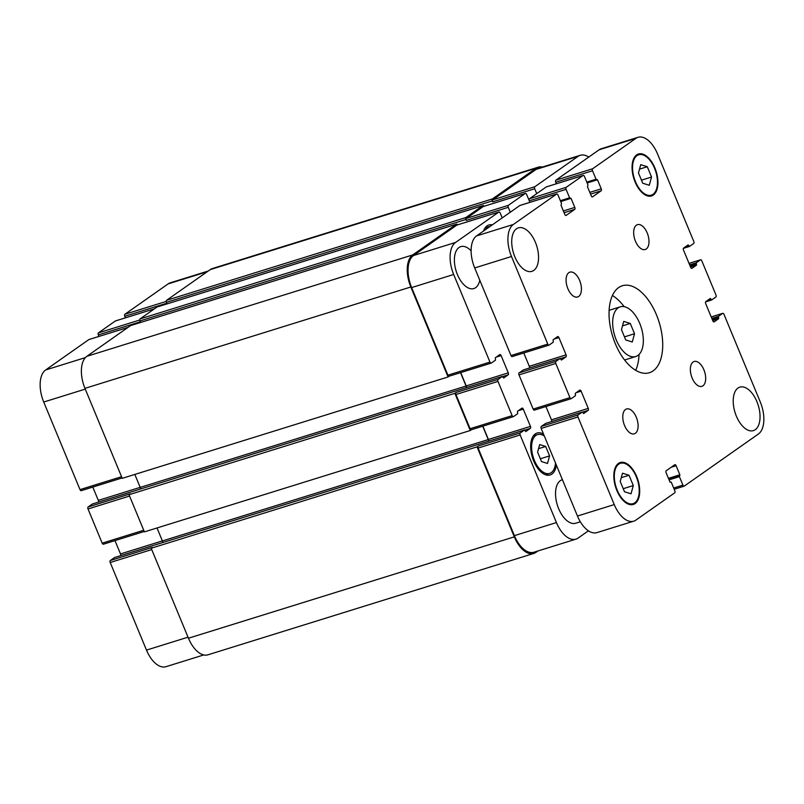 <?xml version="1.0" encoding="UTF-8"?>
<svg xmlns="http://www.w3.org/2000/svg" width="804" height="804" viewBox="0 0 804 804"><rect width="100%" height="100%" fill="white"/><g stroke="black" fill="none" stroke-linecap="round" stroke-linejoin="round"><path stroke-width="1.21" d="M634.537 333.74L632.266 341.991L625.723 339.941L621.462 329.63L623.733 321.389L630.276 323.439L634.537 333.74L624.457 336.876M630.276 323.439L622.497 325.861M637.853 355.489A26.019 13.879 -107.3 0 1 635.733 356.534A26.019 13.879 -107.3 0 1 614.748 335.811A26.019 13.879 -107.3 0 1 620.266 306.837A26.019 13.879 -107.3 0 1 640.547 325.479A26.019 13.879 -107.3 0 1 637.853 355.489M635.693 370.322A45.547 24.281 72.7 0 0 639.039 354.484M624.155 306.656A45.547 24.281 72.7 0 0 612.417 295.51M653.129 370.875A45.547 24.281 -107.3 0 1 649.411 372.724A45.547 24.281 -107.3 0 1 612.698 336.444A45.547 24.281 -107.3 0 1 622.356 285.752A45.547 24.281 -107.3 0 1 657.833 318.364A45.547 24.281 -107.3 0 1 653.129 370.875M578.689 296.465A13.015 6.934 -107.3 0 1 577.624 296.988A13.015 6.934 -107.3 0 1 567.132 286.626A13.015 6.934 -107.3 0 1 569.895 272.134A13.015 6.934 -107.3 0 1 580.026 281.46A13.015 6.934 -107.3 0 1 578.689 296.465M635.361 433.296A13.015 6.934 -107.3 0 1 634.296 433.818A13.015 6.934 -107.3 0 1 623.814 423.457A13.015 6.934 -107.3 0 1 626.567 408.965A13.015 6.934 -107.3 0 1 636.708 418.291A13.015 6.934 -107.3 0 1 635.361 433.296M702.937 385.809A13.015 6.934 -107.3 0 1 701.872 386.332A13.015 6.934 -107.3 0 1 691.39 375.97A13.015 6.934 -107.3 0 1 694.143 361.488A13.015 6.934 -107.3 0 1 704.284 370.805A13.015 6.934 -107.3 0 1 702.937 385.809M646.265 248.979A13.015 6.934 -107.3 0 1 645.2 249.501A13.015 6.934 -107.3 0 1 634.708 239.14A13.015 6.934 -107.3 0 1 637.471 224.658A13.015 6.934 -107.3 0 1 647.602 233.974A13.015 6.934 -107.3 0 1 646.265 248.979M580.347 521.786L575.714 523.223A22.773 12.14 -107.3 0 1 557.353 505.093A22.773 12.14 -107.3 0 1 562.187 479.747L562.408 479.676M533.766 270.425A22.773 12.14 -107.3 0 1 531.896 271.35A22.773 12.14 -107.3 0 1 513.545 253.21A22.773 12.14 -107.3 0 1 518.369 227.864A22.773 12.14 -107.3 0 1 536.117 244.165A22.773 12.14 -107.3 0 1 533.766 270.425M755.257 429.688A22.773 12.14 -107.3 0 1 753.398 430.612A22.773 12.14 -107.3 0 1 735.037 412.472A22.773 12.14 -107.3 0 1 739.861 387.126A22.773 12.14 -107.3 0 1 757.609 403.437A22.773 12.14 -107.3 0 1 755.257 429.688M651.541 177.031L649.27 185.282L642.728 183.222L638.466 172.92L640.738 164.669L647.28 166.719L651.541 177.031L641.461 180.166M647.28 166.719L639.502 169.141M633.301 485.556L631.029 493.807L624.487 491.746L620.216 481.445L622.497 473.194L629.029 475.244L633.301 485.556L623.221 488.691M629.029 475.244L621.261 477.666M634.768 502.832A21.145 11.276 72.7 0 0 636.959 478.45A21.145 11.276 72.7 0 0 620.477 463.305A21.145 11.276 72.7 0 0 615.995 486.842A21.145 11.276 72.7 0 0 633.039 503.686A21.145 11.276 72.7 0 0 634.768 502.832M635.08 503.575A21.959 11.708 -107.3 0 1 633.281 504.46A21.959 11.708 -107.3 0 1 615.583 486.973A21.959 11.708 -107.3 0 1 620.236 462.531A21.959 11.708 -107.3 0 1 637.351 478.259A21.959 11.708 -107.3 0 1 635.08 503.575M653.009 194.307A21.145 11.276 72.7 0 0 655.2 169.925A21.145 11.276 72.7 0 0 638.728 154.78A21.145 11.276 72.7 0 0 634.245 178.317A21.145 11.276 72.7 0 0 651.29 195.161A21.145 11.276 72.7 0 0 653.009 194.307M653.32 195.05A21.959 11.708 -107.3 0 1 651.531 195.935A21.959 11.708 -107.3 0 1 633.823 178.448A21.959 11.708 -107.3 0 1 638.487 154.006A21.959 11.708 -107.3 0 1 655.592 169.734A21.959 11.708 -107.3 0 1 653.32 195.05M758.373 434.029L684.264 486.098A1.628 0.864 -107.3 0 1 684.134 486.169A1.628 0.864 -107.3 0 1 682.918 485.134L679.4 476.651L679.862 474.792L676.104 465.717A1.628 0.864 72.7 0 0 674.888 464.682A1.628 0.864 72.7 0 0 674.757 464.752L666.235 470.742A1.628 0.864 72.7 0 0 666.114 472.742L669.873 481.817L671.32 482.33L674.837 490.812A1.628 0.864 -107.3 0 1 674.717 492.812L635.863 520.118A26.019 13.879 -107.3 0 1 633.733 521.173A26.019 13.879 -107.3 0 1 614.246 504.58L577.965 416.974A1.628 0.864 -107.3 0 1 578.086 414.975L582.327 412.01L583.664 413.557L588.136 410.402A1.628 0.864 72.7 0 0 588.257 408.402L581.111 391.146A1.628 0.864 72.7 0 0 579.895 390.111A1.628 0.864 72.7 0 0 579.764 390.181L575.282 393.327L575.493 395.668L571.302 398.613A1.628 0.864 -107.3 0 1 571.172 398.683A1.628 0.864 -107.3 0 1 569.956 397.638L555.785 363.438A1.628 0.864 -107.3 0 1 555.906 361.428L560.147 358.463L561.423 360.041L565.966 356.865A1.628 0.864 72.7 0 0 566.076 354.855L558.931 337.61A1.628 0.864 72.7 0 0 557.715 336.574A1.628 0.864 72.7 0 0 557.584 336.635L553.102 339.78L553.313 342.132L549.132 345.077A1.628 0.864 -107.3 0 1 549.001 345.137A1.628 0.864 -107.3 0 1 547.775 344.102L511.495 256.496A26.019 13.879 -107.3 0 1 513.384 224.447L556.649 194.045A1.628 0.864 -107.3 0 1 556.78 193.975A1.628 0.864 -107.3 0 1 558.006 195.02L561.514 203.492L561.051 205.352L564.81 214.427A1.628 0.864 72.7 0 0 566.026 215.462A1.628 0.864 72.7 0 0 566.157 215.402L574.679 209.412A1.628 0.864 72.7 0 0 574.8 207.412L571.041 198.337L569.594 197.814L566.086 189.342A1.628 0.864 -107.3 0 1 566.197 187.332L583.091 175.463A1.628 0.864 -107.3 0 1 583.232 175.403A1.628 0.864 -107.3 0 1 584.448 176.438L587.955 184.91L587.493 186.779L591.252 195.844A1.628 0.864 72.7 0 0 592.468 196.879A1.628 0.864 72.7 0 0 592.598 196.819L601.121 190.829A1.628 0.864 72.7 0 0 601.241 188.829L597.483 179.754L596.035 179.232L592.528 170.76A1.628 0.864 -107.3 0 1 592.638 168.76L635.904 138.358A26.019 13.879 -107.3 0 1 638.034 137.303A26.019 13.879 -107.3 0 1 657.511 153.896L693.802 241.491A1.628 0.864 -107.3 0 1 693.681 243.501L689.44 246.466L688.164 244.888L683.631 248.064A1.628 0.864 72.7 0 0 683.511 250.074L690.656 267.32A1.628 0.864 72.7 0 0 691.872 268.355A1.628 0.864 72.7 0 0 692.003 268.295L696.485 265.149L696.274 262.797L700.455 259.853A1.628 0.864 -107.3 0 1 700.596 259.792A1.628 0.864 -107.3 0 1 701.812 260.828L715.982 295.038A1.628 0.864 -107.3 0 1 715.861 297.038L711.62 300.003L710.334 298.435L705.801 301.611A1.628 0.864 72.7 0 0 705.681 303.611L712.836 320.866A1.628 0.864 72.7 0 0 714.052 321.901A1.628 0.864 72.7 0 0 714.183 321.831L718.665 318.685L718.454 316.344L722.635 313.399A1.628 0.864 -107.3 0 1 722.766 313.329A1.628 0.864 -107.3 0 1 723.992 314.374L760.272 401.97A26.019 13.879 -107.3 0 1 758.373 434.029M545.594 423.447L541.293 426.421A1.628 0.864 72.7 0 0 541.172 428.421L577.463 516.027A26.019 13.879 72.7 0 0 596.94 532.62L633.733 521.173M545.946 406.533L551.464 419.849A1.628 0.864 -107.3 0 1 551.564 421.577M523.414 369.9L519.113 372.875A1.628 0.864 72.7 0 0 518.992 374.885L533.163 409.085A1.628 0.864 72.7 0 0 534.389 410.13A1.628 0.864 72.7 0 0 534.519 410.06L571.031 398.704M523.776 352.986L529.293 366.302A1.628 0.864 -107.3 0 1 529.394 368.031M520.138 205.402A1.628 0.864 72.7 0 0 519.997 205.422A1.628 0.864 72.7 0 0 519.866 205.492L476.601 235.894A26.019 13.879 72.7 0 0 474.702 267.943L510.992 355.549A1.628 0.864 72.7 0 0 512.208 356.584A1.628 0.864 72.7 0 0 512.339 356.514L548.851 345.157M546.579 186.819A1.628 0.864 72.7 0 0 546.439 186.85A1.628 0.864 72.7 0 0 546.308 186.91L529.414 198.779A1.628 0.864 72.7 0 0 529.293 200.789L529.936 202.337M638.034 137.303L601.241 148.75A26.019 13.879 72.7 0 0 599.111 149.805L555.855 180.196A1.628 0.864 72.7 0 0 555.735 182.207L556.378 183.754M114.62 557.524L110.319 560.499A1.628 0.864 72.7 0 0 110.198 562.509L146.489 650.104A26.019 13.879 72.7 0 0 165.966 666.697L203.754 654.938M114.972 540.61L120.489 553.926A1.628 0.864 -107.3 0 1 120.59 555.654M92.44 503.987L88.138 506.962A1.628 0.864 72.7 0 0 88.018 508.962L102.188 543.172A1.628 0.864 72.7 0 0 103.404 544.207A1.628 0.864 72.7 0 0 103.545 544.147L144.248 531.484L103.404 544.207M92.802 487.073L98.319 500.389A1.628 0.864 -107.3 0 1 98.41 502.118M89.164 339.489A1.628 0.864 72.7 0 0 89.023 339.509A1.628 0.864 72.7 0 0 88.882 339.569L45.627 369.971A26.019 13.879 72.7 0 0 43.728 402.03L80.008 489.626A1.628 0.864 72.7 0 0 81.234 490.671A1.628 0.864 72.7 0 0 81.365 490.601L122.067 477.938M115.605 320.907A1.628 0.864 72.7 0 0 115.464 320.927A1.628 0.864 72.7 0 0 115.324 320.997L98.44 332.866A1.628 0.864 72.7 0 0 98.319 334.866L98.962 336.414M208.246 271.018L170.267 282.827A26.019 13.879 72.7 0 0 168.136 283.882L124.881 314.284A1.628 0.864 72.7 0 0 124.761 316.284L125.404 317.831M549.594 455.898L547.504 463.456L541.514 461.576L537.595 452.129L539.685 444.572L545.675 446.451L549.594 455.898L540.348 458.772M545.675 446.451L538.549 448.672M490.159 226.366A20.331 10.844 72.7 0 0 489.314 226.557A20.331 10.844 72.7 0 0 485.626 229.552M483.516 231.029A21.959 11.708 -107.3 0 1 488.832 225.009A21.959 11.708 -107.3 0 1 492.269 224.879M544.358 436.11A20.331 10.844 72.7 0 0 537.554 434.602A20.331 10.844 72.7 0 0 533.243 457.235A20.331 10.844 72.7 0 0 549.634 473.425A20.331 10.844 72.7 0 0 551.293 472.601A20.331 10.844 72.7 0 0 555.504 463.014M556.328 465.003A21.959 11.708 -107.3 0 1 551.916 474.089A21.959 11.708 -107.3 0 1 550.117 474.983A21.959 11.708 -107.3 0 1 532.419 457.496A21.959 11.708 -107.3 0 1 537.072 433.044A21.959 11.708 -107.3 0 1 543.534 434.12M588.739 157.092A26.019 13.879 72.7 0 0 580.217 155.293A26.019 13.879 72.7 0 0 578.096 156.338L534.831 186.739A1.628 0.864 72.7 0 0 534.71 188.749L536.74 193.633M529.906 202.337L526.63 194.427A1.628 0.864 72.7 0 0 525.414 193.382A1.628 0.864 72.7 0 0 525.283 193.452L508.389 205.321A1.628 0.864 72.7 0 0 508.269 207.321L510.289 212.216M502.219 217.894L500.188 213A1.628 0.864 72.7 0 0 498.972 211.965A1.628 0.864 72.7 0 0 498.842 212.035L455.577 242.436A26.019 13.879 72.7 0 0 453.677 274.486L489.968 362.091A1.628 0.864 72.7 0 0 491.184 363.127A1.628 0.864 72.7 0 0 491.314 363.056L495.505 360.122L495.294 357.77L499.766 354.624A1.628 0.864 -107.3 0 1 499.907 354.554A1.628 0.864 -107.3 0 1 501.123 355.589L508.269 372.845A1.628 0.864 -107.3 0 1 508.148 374.845L503.666 378.001L502.329 376.453L498.088 379.418A1.628 0.864 72.7 0 0 497.977 381.418L512.138 415.628A1.628 0.864 72.7 0 0 513.364 416.663A1.628 0.864 72.7 0 0 513.495 416.603L517.675 413.658L517.464 411.316L521.947 408.161A1.628 0.864 -107.3 0 1 522.077 408.1A1.628 0.864 -107.3 0 1 523.293 409.135L530.449 426.391A1.628 0.864 -107.3 0 1 530.328 428.391L525.796 431.567L524.509 429.989L520.268 432.964A1.628 0.864 72.7 0 0 520.148 434.964L556.438 522.57A26.019 13.879 72.7 0 0 575.915 539.152A26.019 13.879 72.7 0 0 578.046 538.107L588.417 530.811M479.787 280.224A21.959 11.708 -107.3 0 1 475.636 287.671A21.959 11.708 -107.3 0 1 473.847 288.556A21.959 11.708 -107.3 0 1 456.149 271.069A21.959 11.708 -107.3 0 1 460.803 246.627A21.959 11.708 -107.3 0 1 471.114 250.818M456.421 271.913A21.959 11.708 72.7 0 0 455.888 270.204M492.299 200.93A1.628 0.864 -107.3 0 1 492.41 198.93L536.117 168.217A26.019 13.879 -107.3 0 1 538.248 167.172L212.387 268.546A26.019 13.879 72.7 0 0 210.256 269.601L166.559 300.314A1.628 0.864 72.7 0 0 166.438 302.314L492.299 200.93L492.661 201.824A1.628 0.864 -107.3 0 1 492.782 199.824L536.047 169.423A26.019 13.879 -107.3 0 1 538.167 168.368L580.217 155.293M157.282 306.937A1.628 0.864 72.7 0 0 157.142 306.957A1.628 0.864 72.7 0 0 157.001 307.017L140.107 318.886A1.628 0.864 72.7 0 0 139.996 320.897L465.848 219.512L466.219 220.407A1.628 0.864 -107.3 0 1 466.34 218.407L483.234 206.538A1.628 0.864 -107.3 0 1 483.365 206.467A1.628 0.864 -107.3 0 1 483.516 206.447M491.033 363.147L449.265 376.141A1.628 0.864 -107.3 0 1 449.134 376.202A1.628 0.864 -107.3 0 1 447.918 375.166L411.638 287.571A26.019 13.879 -107.3 0 1 413.527 255.511L456.793 225.11A1.628 0.864 -107.3 0 1 456.923 225.05A1.628 0.864 -107.3 0 1 457.074 225.03M466.32 387.659A1.628 0.864 72.7 0 0 466.219 385.93L460.702 372.604M513.213 416.683L471.445 429.678A1.628 0.864 -107.3 0 1 471.315 429.748A1.628 0.864 -107.3 0 1 470.099 428.713L455.928 394.503A1.628 0.864 -107.3 0 1 456.049 392.503L498.088 379.418M488.5 441.195A1.628 0.864 72.7 0 0 488.4 439.466L482.882 426.15M575.915 539.152L533.876 552.237A26.019 13.879 -107.3 0 1 514.389 535.645L478.109 448.049A1.628 0.864 -107.3 0 1 478.219 446.039L520.268 432.964M538.248 167.172A26.019 13.879 -107.3 0 1 542.429 167.041M537.946 550.971L535.926 552.388A26.019 13.879 -107.3 0 1 533.806 553.443A26.019 13.879 -107.3 0 1 514.319 536.851L477.053 446.863L478.219 446.039M488.38 441.235A1.628 0.864 72.7 0 0 488.249 439.577L482.712 426.2M471.385 429.728L470.27 430.512L454.873 393.327L456.049 392.503M466.199 387.689A1.628 0.864 72.7 0 0 466.069 386.031L460.531 372.664M449.205 376.182L448.089 376.965L410.824 286.988A26.019 13.879 -107.3 0 1 412.723 254.928L456.421 224.226A1.628 0.864 -107.3 0 1 456.551 224.155A1.628 0.864 -107.3 0 1 457.597 224.839M465.848 219.512A1.628 0.864 -107.3 0 1 465.968 217.512L482.862 205.643A1.628 0.864 -107.3 0 1 482.993 205.573A1.628 0.864 -107.3 0 1 484.038 206.256M110.319 560.499L152.368 547.423L151.192 548.248L188.458 638.225A26.019 13.879 72.7 0 0 207.945 654.818L533.806 553.443M157.011 527.967L162.388 540.951A1.628 0.864 -107.3 0 1 162.519 542.61M134.831 474.42L140.218 487.405A1.628 0.864 -107.3 0 1 140.338 489.073M88.138 506.962L130.188 493.877L129.012 494.701L144.408 531.886L470.27 430.512M166.438 302.314L166.81 303.208L124.761 316.284M139.996 320.897L140.358 321.791L98.319 334.866M130.841 325.509A1.628 0.864 72.7 0 0 130.7 325.54A1.628 0.864 72.7 0 0 130.56 325.6L86.862 356.313A26.019 13.879 72.7 0 0 84.963 388.362L122.238 478.35L448.089 376.965M151.192 548.248L477.053 446.863M129.012 494.701L454.873 393.327M674.184 489.244L683.983 486.189M673.672 488.008L682.918 485.134M669.069 479.867L679.4 476.651M668.777 479.174L679.45 475.857M668.727 479.043L679.812 475.596M668.436 478.35L679.862 474.792M671.199 467.245L676.104 465.717M670.114 482.149L670.787 481.948M577.463 516.027L614.246 504.58M541.172 428.421L577.965 416.974M541.293 426.421L578.086 414.975M545.484 423.477L582.267 412.03M582.619 412.12L588.136 410.402M551.464 419.849L588.257 408.402M576.207 392.674L581.111 391.146M533.163 409.085L569.956 397.638M518.992 374.885L555.785 363.438M519.113 372.875L555.906 361.428M523.303 369.94L560.097 358.494M560.438 358.584L565.966 356.865M529.293 366.302L566.076 354.855M554.026 339.137L558.931 337.61M510.992 355.549L547.775 344.102M474.702 267.943L511.495 256.496M476.601 235.894L513.384 224.447M519.866 205.492L556.649 194.045M564.096 212.708L574.679 209.412M563.373 210.96L574.8 207.412M560.71 201.553L571.041 198.337M570.076 198.236L560.559 201.191L570.026 198.236M560.358 200.688L569.594 197.814M529.293 200.789L566.086 189.342M529.414 198.779L566.197 187.332M546.308 186.91L583.091 175.463M590.538 194.126L601.121 190.829M589.814 192.377L601.241 188.829M587.151 182.97L597.483 179.754M596.528 179.654L587 182.608L596.467 179.664M586.799 182.106L596.035 179.232M555.735 182.207L592.528 170.76M555.855 180.196L592.638 168.76M599.111 149.805L635.904 138.358M689.44 246.466L683.41 248.346L689.38 246.476M684.546 247.421L688.958 246.054M686.686 245.913L688.646 245.31M690.525 266.998L696.485 265.149M690.234 266.305L696.535 264.345M689.922 265.561L696.224 263.601M689.631 264.868L696.274 262.797M700.596 259.792L689.028 263.39L700.455 259.853M705.59 301.872L711.56 300.013M706.716 300.967L711.128 299.59M708.867 299.46L710.826 298.847M712.696 320.545L718.665 318.685M712.414 319.841L718.706 317.881M712.103 319.098L718.404 317.138M711.811 318.404L718.454 316.344M711.208 316.957L722.635 313.399M536.047 169.423L578.096 156.338M492.782 199.824L534.831 186.739M492.661 201.824L534.71 188.749M483.234 206.538L525.283 193.452M466.34 218.407L508.389 205.321M466.219 220.407L508.269 207.321M456.793 225.11L498.842 212.035M413.527 255.511L455.577 242.436M411.638 287.571L453.677 274.486M447.918 375.166L489.968 362.091M496.219 357.117L501.123 355.589M466.219 385.93L508.269 372.845M502.631 376.563L508.148 374.845M455.928 394.503L497.977 381.418M470.099 428.713L512.138 415.628M518.399 410.663L523.293 409.135M488.4 439.466L530.449 426.391M524.811 430.11L530.328 428.391M478.109 448.049L520.148 434.964M514.389 535.645L556.438 522.57M207.241 271.722L168.136 283.882M166.217 301.42L124.881 314.284M154.428 308.826L115.324 320.997M139.775 320.002L98.44 332.866M127.987 327.409L88.882 339.569M85.405 357.599L45.627 369.971M85.274 389.106L43.728 402.03M121.555 476.702L80.008 489.626M140.197 487.355L98.319 500.389M129.565 496.038L88.018 508.962M143.735 530.248L102.188 543.172M162.368 540.901L120.489 553.926M151.745 549.584L110.198 562.509M188.025 637.18L146.489 650.104M188.458 638.225L514.319 536.851M114.5 557.564L524.459 430.019M162.388 540.951L488.249 439.577M92.329 504.018L502.279 376.473M140.218 487.405L466.069 386.031M84.963 388.362L410.824 286.988M86.862 356.313L412.723 254.928M130.56 325.6L456.421 224.226M140.107 318.886L465.968 217.512M157.001 307.017L482.862 205.643M166.559 300.314L492.41 198.93M210.256 269.601L536.117 168.217M624.587 360.001L635.733 356.534M609.13 310.304L620.266 306.837M620.477 463.305L617.462 464.25M633.039 503.686L630.024 504.631M638.728 154.78L635.713 155.725M651.29 195.161L648.275 196.106M674.194 489.264L684.134 486.169M670.104 482.149L670.837 481.918M545.534 423.457L582.327 412.01M534.389 410.13L571.172 398.683M523.354 369.91L560.147 358.463M512.208 356.584L549.001 345.137M519.997 205.422L556.78 193.975M546.439 186.85L583.232 175.403M705.59 301.882L711.62 300.003M711.198 316.927L722.766 313.329M489.314 226.557L485.093 227.874M537.554 434.602L533.333 435.919M549.634 473.425L545.413 474.742M525.414 193.382L483.365 206.467M498.972 211.965L456.923 225.05M491.184 363.127L449.134 376.202M513.364 416.663L471.315 429.748M154.499 308.786L115.464 320.927M128.057 327.369L89.023 339.509M122.077 477.958L81.234 490.671M114.56 557.534L524.509 429.989M92.38 503.997L502.329 376.453M130.7 325.54L456.551 224.155M157.142 306.957L482.993 205.573"/></g></svg>
